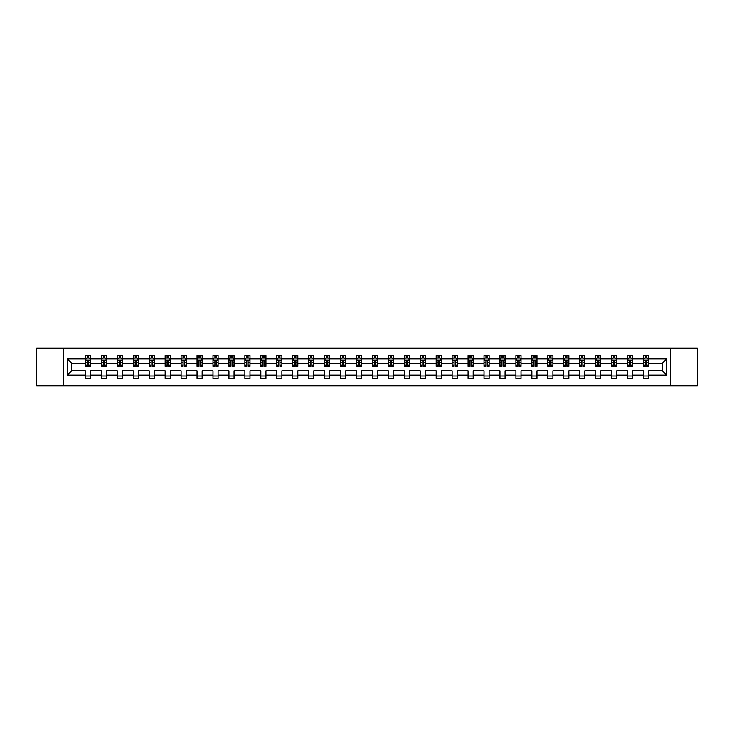 <?xml version="1.0" encoding="UTF-8"?>
<svg xmlns="http://www.w3.org/2000/svg" width="734" height="734" viewBox="0 0 734 734"><rect width="100%" height="100%" fill="white"/><g stroke="black" fill="none" stroke-linecap="round" stroke-linejoin="round"><path stroke-width="1.1" d="M670.573 348.09L36.7 348.09L36.7 385.91L697.3 385.91L697.3 348.09L670.573 348.09L670.573 385.91M648.553 375.074L648.553 370.78L662.352 370.78L666.637 375.074L648.553 375.074L648.553 378.496L643.443 378.496L643.443 375.074L632.607 375.074L632.607 378.496L627.497 378.496L627.497 375.074L616.67 375.074L616.67 378.496L611.56 378.496L611.56 375.074L600.724 375.074L600.724 378.496L595.613 378.496L595.613 375.074L584.778 375.074L584.778 378.496L579.667 378.496L579.667 375.074L568.841 375.074L568.841 378.496L563.73 378.496L563.73 375.074L552.895 375.074L552.895 378.496L547.784 378.496L547.784 375.074L536.958 375.074L536.958 378.496L531.847 378.496L531.847 375.074L521.012 375.074L521.012 378.496L515.901 378.496L515.901 375.074L505.065 375.074L505.065 378.496L499.955 378.496L499.955 375.074L489.128 375.074L489.128 378.496L484.018 378.496L484.018 375.074L473.182 375.074L473.182 378.496L468.072 378.496L468.072 375.074L457.236 375.074L457.236 378.496L452.126 378.496L452.126 375.074L441.299 375.074L441.299 378.496L436.189 378.496L436.189 375.074L425.353 375.074L425.353 378.496L420.243 378.496L420.243 375.074L409.416 375.074L409.416 378.496L404.306 378.496L404.306 375.074L393.47 375.074L393.47 378.496L388.359 378.496L388.359 375.074L377.524 375.074L377.524 378.496L372.413 378.496L372.413 375.074L361.587 375.074L361.587 378.496L356.476 378.496L356.476 375.074L345.641 375.074L345.641 378.496L340.53 378.496L340.53 375.074L329.694 375.074L329.694 378.496L324.584 378.496L324.584 375.074L313.757 375.074L313.757 378.496L308.647 378.496L308.647 375.074L297.811 375.074L297.811 378.496L292.701 378.496L292.701 375.074L281.874 375.074L281.874 378.496L276.764 378.496L276.764 375.074L265.928 375.074L265.928 378.496L260.818 378.496L260.818 375.074L249.982 375.074L249.982 378.496L244.872 378.496L244.872 375.074L234.045 375.074L234.045 378.496L228.935 378.496L228.935 375.074L218.099 375.074L218.099 378.496L212.988 378.496L212.988 375.074L202.153 375.074L202.153 378.496L197.042 378.496L197.042 375.074L186.216 375.074L186.216 378.496L181.105 378.496L181.105 375.074L170.27 375.074L170.27 378.496L165.159 378.496L165.159 375.074L154.333 375.074L154.333 378.496L149.222 378.496L149.222 375.074L138.387 375.074L138.387 378.496L133.276 378.496L133.276 375.074L122.44 375.074L122.44 378.496L117.33 378.496L117.33 375.074L106.503 375.074L106.503 378.496L101.393 378.496L101.393 375.074L90.557 375.074L90.557 378.496L85.447 378.496L85.447 375.074L67.363 375.074L67.363 358.926L85.447 358.926L85.447 355.504L90.557 355.504L90.557 358.926L101.393 358.926L101.393 355.504L106.503 355.504L106.503 358.926L117.33 358.926L117.33 355.504L122.44 355.504L122.44 358.926L133.276 358.926L133.276 355.504L138.387 355.504L138.387 358.926L149.222 358.926L149.222 355.504L154.333 355.504L154.333 358.926L165.159 358.926L165.159 355.504L170.27 355.504L170.27 358.926L181.105 358.926L181.105 355.504L186.216 355.504L186.216 358.926L197.042 358.926L197.042 355.504L202.153 355.504L202.153 358.926L212.988 358.926L212.988 355.504L218.099 355.504L218.099 358.926L228.935 358.926L228.935 355.504L234.045 355.504L234.045 358.926L244.872 358.926L244.872 355.504L249.982 355.504L249.982 358.926L260.818 358.926L260.818 355.504L265.928 355.504L265.928 358.926L276.764 358.926L276.764 355.504L281.874 355.504L281.874 358.926L292.701 358.926L292.701 355.504L297.811 355.504L297.811 358.926L308.647 358.926L308.647 355.504L313.757 355.504L313.757 358.926L324.584 358.926L324.584 355.504L329.694 355.504L329.694 358.926L340.53 358.926L340.53 355.504L345.641 355.504L345.641 358.926L356.476 358.926L356.476 355.504L361.587 355.504L361.587 358.926L372.413 358.926L372.413 355.504L377.524 355.504L377.524 358.926L388.359 358.926L388.359 355.504L393.47 355.504L393.47 358.926L404.306 358.926L404.306 355.504L409.416 355.504L409.416 358.926L420.243 358.926L420.243 355.504L425.353 355.504L425.353 358.926L436.189 358.926L436.189 355.504L441.299 355.504L441.299 358.926L452.126 358.926L452.126 355.504L457.236 355.504L457.236 358.926L468.072 358.926L468.072 355.504L473.182 355.504L473.182 358.926L484.018 358.926L484.018 355.504L489.128 355.504L489.128 358.926L499.955 358.926L499.955 355.504L505.065 355.504L505.065 358.926L515.901 358.926L515.901 355.504L521.012 355.504L521.012 358.926L531.847 358.926L531.847 355.504L536.958 355.504L536.958 358.926L547.784 358.926L547.784 355.504L552.895 355.504L552.895 358.926L563.73 358.926L563.73 355.504L568.841 355.504L568.841 358.926L579.667 358.926L579.667 355.504L584.778 355.504L584.778 358.926L595.613 358.926L595.613 355.504L600.724 355.504L600.724 358.926L611.56 358.926L611.56 355.504L616.67 355.504L616.67 358.926L627.497 358.926L627.497 355.504L632.607 355.504L632.607 358.926L643.443 358.926L643.443 355.504L648.553 355.504L648.553 358.926L666.637 358.926L666.637 375.074M63.427 385.91L63.427 348.09M643.443 358.926L643.443 363.22L632.607 363.22L632.607 358.926M632.607 375.074L632.607 370.78L643.443 370.78L643.443 375.074M627.497 358.926L627.497 363.22L616.67 363.22L616.67 358.926M616.67 375.074L616.67 370.78L627.497 370.78L627.497 375.074M611.56 358.926L611.56 363.22L600.724 363.22L600.724 358.926M600.724 375.074L600.724 370.78L611.56 370.78L611.56 375.074M595.613 358.926L595.613 363.22L584.778 363.22L584.778 358.926M584.778 375.074L584.778 370.78L595.613 370.78L595.613 375.074M579.667 358.926L579.667 363.22L568.841 363.22L568.841 358.926M568.841 375.074L568.841 370.78L579.667 370.78L579.667 375.074M563.73 358.926L563.73 363.22L552.895 363.22L552.895 358.926M552.895 375.074L552.895 370.78L563.73 370.78L563.73 375.074M547.784 358.926L547.784 363.22L536.958 363.22L536.958 358.926M536.958 375.074L536.958 370.78L547.784 370.78L547.784 375.074M531.847 358.926L531.847 363.22L521.012 363.22L521.012 358.926M521.012 375.074L521.012 370.78L531.847 370.78L531.847 375.074M515.901 358.926L515.901 363.22L505.065 363.22L505.065 358.926M505.065 375.074L505.065 370.78L515.901 370.78L515.901 375.074M499.955 358.926L499.955 363.22L489.128 363.22L489.128 358.926M489.128 375.074L489.128 370.78L499.955 370.78L499.955 375.074M484.018 358.926L484.018 363.22L473.182 363.22L473.182 358.926M473.182 375.074L473.182 370.78L484.018 370.78L484.018 375.074M468.072 358.926L468.072 363.22L457.236 363.22L457.236 358.926M457.236 375.074L457.236 370.78L468.072 370.78L468.072 375.074M452.126 358.926L452.126 363.22L441.299 363.22L441.299 358.926M441.299 375.074L441.299 370.78L452.126 370.78L452.126 375.074M436.189 358.926L436.189 363.22L425.353 363.22L425.353 358.926M425.353 375.074L425.353 370.78L436.189 370.78L436.189 375.074M420.243 358.926L420.243 363.22L409.416 363.22L409.416 358.926M409.416 375.074L409.416 370.78L420.243 370.78L420.243 375.074M404.306 358.926L404.306 363.22L393.47 363.22L393.47 358.926M393.47 375.074L393.47 370.78L404.306 370.78L404.306 375.074M388.359 358.926L388.359 363.22L377.524 363.22L377.524 358.926M377.524 375.074L377.524 370.78L388.359 370.78L388.359 375.074M372.413 358.926L372.413 363.22L361.587 363.22L361.587 358.926M361.587 375.074L361.587 370.78L372.413 370.78L372.413 375.074M356.476 358.926L356.476 363.22L345.641 363.22L345.641 358.926M345.641 375.074L345.641 370.78L356.476 370.78L356.476 375.074M340.53 358.926L340.53 363.22L329.694 363.22L329.694 358.926M329.694 375.074L329.694 370.78L340.53 370.78L340.53 375.074M324.584 358.926L324.584 363.22L313.757 363.22L313.757 358.926M313.757 375.074L313.757 370.78L324.584 370.78L324.584 375.074M308.647 358.926L308.647 363.22L297.811 363.22L297.811 358.926M297.811 375.074L297.811 370.78L308.647 370.78L308.647 375.074M292.701 358.926L292.701 363.22L281.874 363.22L281.874 358.926M281.874 375.074L281.874 370.78L292.701 370.78L292.701 375.074M276.764 358.926L276.764 363.22L265.928 363.22L265.928 358.926M265.928 375.074L265.928 370.78L276.764 370.78L276.764 375.074M260.818 358.926L260.818 363.22L249.982 363.22L249.982 358.926M249.982 375.074L249.982 370.78L260.818 370.78L260.818 375.074M244.872 358.926L244.872 363.22L234.045 363.22L234.045 358.926M234.045 375.074L234.045 370.78L244.872 370.78L244.872 375.074M228.935 358.926L228.935 363.22L218.099 363.22L218.099 358.926M218.099 375.074L218.099 370.78L228.935 370.78L228.935 375.074M212.988 358.926L212.988 363.22L202.153 363.22L202.153 358.926M202.153 375.074L202.153 370.78L212.988 370.78L212.988 375.074M197.042 358.926L197.042 363.22L186.216 363.22L186.216 358.926M186.216 375.074L186.216 370.78L197.042 370.78L197.042 375.074M181.105 358.926L181.105 363.22L170.27 363.22L170.27 358.926M170.27 375.074L170.27 370.78L181.105 370.78L181.105 375.074M165.159 358.926L165.159 363.22L154.333 363.22L154.333 358.926M154.333 375.074L154.333 370.78L165.159 370.78L165.159 375.074M149.222 358.926L149.222 363.22L138.387 363.22L138.387 358.926M138.387 375.074L138.387 370.78L149.222 370.78L149.222 375.074M133.276 358.926L133.276 363.22L122.44 363.22L122.44 358.926M122.44 375.074L122.44 370.78L133.276 370.78L133.276 375.074M117.33 358.926L117.33 363.22L106.503 363.22L106.503 358.926M106.503 375.074L106.503 370.78L117.33 370.78L117.33 375.074M101.393 358.926L101.393 363.22L90.557 363.22L90.557 358.926M90.557 375.074L90.557 370.78L101.393 370.78L101.393 375.074M85.447 358.926L85.447 363.22L71.648 363.22L71.648 370.78L85.447 370.78L85.447 375.074M67.363 358.926L71.648 363.22M662.352 370.78L662.352 363.22L648.553 363.22L648.553 358.926M645.388 358.054L646.608 358.054M629.442 358.054L630.671 358.054M613.496 358.054L614.725 358.054M597.559 358.054L598.779 358.054M581.612 358.054L582.842 358.054M565.666 358.054L566.896 358.054M549.729 358.054L550.959 358.054M533.783 358.054L535.013 358.054M517.846 358.054L519.066 358.054M501.9 358.054L503.129 358.054M485.954 358.054L487.183 358.054M470.017 358.054L471.237 358.054M454.071 358.054L455.3 358.054M438.125 358.054L439.354 358.054M422.188 358.054L423.417 358.054M406.241 358.054L407.471 358.054M390.304 358.054L391.525 358.054M374.358 358.054L375.588 358.054M358.412 358.054L359.642 358.054M342.475 358.054L343.696 358.054M326.529 358.054L327.759 358.054M310.583 358.054L311.812 358.054M294.646 358.054L295.875 358.054M278.7 358.054L279.929 358.054M262.763 358.054L263.983 358.054M246.817 358.054L248.046 358.054M230.871 358.054L232.1 358.054M214.934 358.054L216.154 358.054M198.987 358.054L200.217 358.054M183.041 358.054L184.271 358.054M167.104 358.054L168.334 358.054M151.158 358.054L152.388 358.054M135.221 358.054L136.441 358.054M119.275 358.054L120.504 358.054M103.329 358.054L104.558 358.054M87.392 358.054L88.612 358.054M85.447 375.946L90.557 375.946M101.393 375.946L106.503 375.946M117.33 375.946L122.44 375.946M133.276 375.946L138.387 375.946M149.222 375.946L154.333 375.946M165.159 375.946L170.27 375.946M181.105 375.946L186.216 375.946M197.042 375.946L202.153 375.946M212.988 375.946L218.099 375.946M228.935 375.946L234.045 375.946M244.872 375.946L249.982 375.946M260.818 375.946L265.928 375.946M276.764 375.946L281.874 375.946M292.701 375.946L297.811 375.946M308.647 375.946L313.757 375.946M324.584 375.946L329.694 375.946M340.53 375.946L345.641 375.946M356.476 375.946L361.587 375.946M372.413 375.946L377.524 375.946M388.359 375.946L393.47 375.946M404.306 375.946L409.416 375.946M420.243 375.946L425.353 375.946M436.189 375.946L441.299 375.946M452.126 375.946L457.236 375.946M468.072 375.946L473.182 375.946M484.018 375.946L489.128 375.946M499.955 375.946L505.065 375.946M515.901 375.946L521.012 375.946M531.847 375.946L536.958 375.946M547.784 375.946L552.895 375.946M563.73 375.946L568.841 375.946M579.667 375.946L584.778 375.946M595.613 375.946L600.724 375.946M611.56 375.946L616.67 375.946M627.497 375.946L632.607 375.946M643.443 375.946L648.553 375.946M71.648 370.78L67.363 375.074M666.637 358.926L662.352 363.22M88.612 356.834L87.392 356.834M86.41 358.229L85.447 358.229L85.447 355.504L87.392 355.504L87.392 358.109M85.447 365.11L85.447 366.385L87.392 366.385L87.392 365.11L85.447 365.11L85.447 363.22M90.557 363.22L90.557 366.385L88.612 366.385L88.612 360.917L87.392 360.917L87.392 365.11M89.594 358.229L90.557 358.229L90.557 355.504L88.612 355.504L88.612 358.109M90.557 360.155L89.539 358.109L86.474 358.109L85.447 360.155M104.558 356.834L103.329 356.834M102.347 358.229L101.393 358.229L101.393 355.504L103.329 355.504L103.329 358.109M101.393 365.11L101.393 366.385L103.329 366.385L103.329 365.11L101.393 365.11L101.393 363.22M106.503 363.22L106.503 366.385L104.558 366.385L104.558 360.917L103.329 360.917L103.329 365.11M105.54 358.229L106.503 358.229L106.503 355.504L104.558 355.504L104.558 358.109M106.503 360.155L105.476 358.109L102.411 358.109L101.393 360.155M120.504 356.834L119.275 356.834M118.293 358.229L117.33 358.229L117.33 355.504L119.275 355.504L119.275 358.109M117.33 365.11L117.33 366.385L119.275 366.385L119.275 365.11L117.33 365.11L117.33 363.22M122.44 363.22L122.44 366.385L120.504 366.385L120.504 360.917L119.275 360.917L119.275 365.11M121.486 358.229L122.44 358.229L122.44 355.504L120.504 355.504L120.504 358.109M122.44 360.155L121.422 358.109L118.358 358.109L117.33 360.155M136.441 356.834L135.221 356.834M134.239 358.229L133.276 358.229L133.276 355.504L135.221 355.504L135.221 358.109M133.276 365.11L133.276 366.385L135.221 366.385L135.221 365.11L133.276 365.11L133.276 363.22M138.387 363.22L138.387 366.385L136.441 366.385L136.441 360.917L135.221 360.917L135.221 365.11M137.423 358.229L138.387 358.229L138.387 355.504L136.441 355.504L136.441 358.109M138.387 360.155L137.368 358.109L134.294 358.109L133.276 360.155M152.388 356.834L151.158 356.834M150.176 358.229L149.222 358.229L149.222 355.504L151.158 355.504L151.158 358.109M149.222 365.11L149.222 366.385L151.158 366.385L151.158 365.11L149.222 365.11L149.222 363.22M154.333 363.22L154.333 366.385L152.388 366.385L152.388 360.917L151.158 360.917L151.158 365.11M153.369 358.229L154.333 358.229L154.333 355.504L152.388 355.504L152.388 358.109M154.333 360.155L153.305 358.109L150.241 358.109L149.222 360.155M168.334 356.834L167.104 356.834M166.123 358.229L165.159 358.229L165.159 355.504L167.104 355.504L167.104 358.109M165.159 365.11L165.159 366.385L167.104 366.385L167.104 365.11L165.159 365.11L165.159 363.22M170.27 363.22L170.27 366.385L168.334 366.385L168.334 360.917L167.104 360.917L167.104 365.11M169.306 358.229L170.27 358.229L170.27 355.504L168.334 355.504L168.334 358.109M170.27 360.155L169.251 358.109L166.187 358.109L165.159 360.155M184.271 356.834L183.041 356.834M182.069 358.229L181.105 358.229L181.105 355.504L183.041 355.504L183.041 358.109M181.105 365.11L181.105 366.385L183.041 366.385L183.041 365.11L181.105 365.11L181.105 363.22M186.216 363.22L186.216 366.385L184.271 366.385L184.271 360.917L183.041 360.917L183.041 365.11M185.252 358.229L186.216 358.229L186.216 355.504L184.271 355.504L184.271 358.109M186.216 360.155L185.188 358.109L182.124 358.109L181.105 360.155M200.217 356.834L198.987 356.834M198.006 358.229L197.042 358.229L197.042 355.504L198.987 355.504L198.987 358.109M197.042 365.11L197.042 366.385L198.987 366.385L198.987 365.11L197.042 365.11L197.042 363.22M202.153 363.22L202.153 366.385L200.217 366.385L200.217 360.917L198.987 360.917L198.987 365.11M201.199 358.229L202.153 358.229L202.153 355.504L200.217 355.504L200.217 358.109M202.153 360.155L201.134 358.109L198.07 358.109L197.042 360.155M216.154 356.834L214.934 356.834M213.952 358.229L212.988 358.229L212.988 355.504L214.934 355.504L214.934 358.109M212.988 365.11L212.988 366.385L214.934 366.385L214.934 365.11L212.988 365.11L212.988 363.22M218.099 363.22L218.099 366.385L216.154 366.385L216.154 360.917L214.934 360.917L214.934 365.11M217.136 358.229L218.099 358.229L218.099 355.504L216.154 355.504L216.154 358.109M218.099 360.155L217.081 358.109L214.007 358.109L212.988 360.155M232.1 356.834L230.871 356.834M229.889 358.229L228.935 358.229L228.935 355.504L230.871 355.504L230.871 358.109M228.935 365.11L228.935 366.385L230.871 366.385L230.871 365.11L228.935 365.11L228.935 363.22M234.045 363.22L234.045 366.385L232.1 366.385L232.1 360.917L230.871 360.917L230.871 365.11M233.082 358.229L234.045 358.229L234.045 355.504L232.1 355.504L232.1 358.109M234.045 360.155L233.017 358.109L229.953 358.109L228.935 360.155M248.046 356.834L246.817 356.834M245.835 358.229L244.872 358.229L244.872 355.504L246.817 355.504L246.817 358.109M244.872 365.11L244.872 366.385L246.817 366.385L246.817 365.11L244.872 365.11L244.872 363.22M249.982 363.22L249.982 366.385L248.046 366.385L248.046 360.917L246.817 360.917L246.817 365.11M249.028 358.229L249.982 358.229L249.982 355.504L248.046 355.504L248.046 358.109M249.982 360.155L248.964 358.109L245.899 358.109L244.872 360.155M263.983 356.834L262.763 356.834M261.781 358.229L260.818 358.229L260.818 355.504L262.763 355.504L262.763 358.109M260.818 365.11L260.818 366.385L262.763 366.385L262.763 365.11L260.818 365.11L260.818 363.22M265.928 363.22L265.928 366.385L263.983 366.385L263.983 360.917L262.763 360.917L262.763 365.11M264.965 358.229L265.928 358.229L265.928 355.504L263.983 355.504L263.983 358.109M265.928 360.155L264.91 358.109L261.836 358.109L260.818 360.155M279.929 356.834L278.7 356.834M277.718 358.229L276.764 358.229L276.764 355.504L278.7 355.504L278.7 358.109M276.764 365.11L276.764 366.385L278.7 366.385L278.7 365.11L276.764 365.11L276.764 363.22M281.874 363.22L281.874 366.385L279.929 366.385L279.929 360.917L278.7 360.917L278.7 365.11M280.911 358.229L281.874 358.229L281.874 355.504L279.929 355.504L279.929 358.109M281.874 360.155L280.847 358.109L277.782 358.109L276.764 360.155M295.875 356.834L294.646 356.834M293.664 358.229L292.701 358.229L292.701 355.504L294.646 355.504L294.646 358.109M292.701 365.11L292.701 366.385L294.646 366.385L294.646 365.11L292.701 365.11L292.701 363.22M297.811 363.22L297.811 366.385L295.875 366.385L295.875 360.917L294.646 360.917L294.646 365.11M296.848 358.229L297.811 358.229L297.811 355.504L295.875 355.504L295.875 358.109M297.811 360.155L296.793 358.109L293.728 358.109L292.701 360.155M311.812 356.834L310.583 356.834M309.61 358.229L308.647 358.229L308.647 355.504L310.583 355.504L310.583 358.109M308.647 365.11L308.647 366.385L310.583 366.385L310.583 365.11L308.647 365.11L308.647 363.22M313.757 363.22L313.757 366.385L311.812 366.385L311.812 360.917L310.583 360.917L310.583 365.11M312.794 358.229L313.757 358.229L313.757 355.504L311.812 355.504L311.812 358.109M313.757 360.155L312.73 358.109L309.665 358.109L308.647 360.155M327.759 356.834L326.529 356.834M325.547 358.229L324.584 358.229L324.584 355.504L326.529 355.504L326.529 358.109M324.584 365.11L324.584 366.385L326.529 366.385L326.529 365.11L324.584 365.11L324.584 363.22M329.694 363.22L329.694 366.385L327.759 366.385L327.759 360.917L326.529 360.917L326.529 365.11M328.74 358.229L329.694 358.229L329.694 355.504L327.759 355.504L327.759 358.109M329.694 360.155L328.676 358.109L325.612 358.109L324.584 360.155M343.696 356.834L342.475 356.834M341.493 358.229L340.53 358.229L340.53 355.504L342.475 355.504L342.475 358.109M340.53 365.11L340.53 366.385L342.475 366.385L342.475 365.11L340.53 365.11L340.53 363.22M345.641 363.22L345.641 366.385L343.696 366.385L343.696 360.917L342.475 360.917L342.475 365.11M344.677 358.229L345.641 358.229L345.641 355.504L343.696 355.504L343.696 358.109M345.641 360.155L344.622 358.109L341.549 358.109L340.53 360.155M359.642 356.834L358.412 356.834M357.43 358.229L356.476 358.229L356.476 355.504L358.412 355.504L358.412 358.109M356.476 365.11L356.476 366.385L358.412 366.385L358.412 365.11L356.476 365.11L356.476 363.22M361.587 363.22L361.587 366.385L359.642 366.385L359.642 360.917L358.412 360.917L358.412 365.11M360.623 358.229L361.587 358.229L361.587 355.504L359.642 355.504L359.642 358.109M361.587 360.155L360.559 358.109L357.495 358.109L356.476 360.155M375.588 356.834L374.358 356.834M373.377 358.229L372.413 358.229L372.413 355.504L374.358 355.504L374.358 358.109M372.413 365.11L372.413 366.385L374.358 366.385L374.358 365.11L372.413 365.11L372.413 363.22M377.524 363.22L377.524 366.385L375.588 366.385L375.588 360.917L374.358 360.917L374.358 365.11M376.57 358.229L377.524 358.229L377.524 355.504L375.588 355.504L375.588 358.109M377.524 360.155L376.505 358.109L373.441 358.109L372.413 360.155M391.525 356.834L390.304 356.834M389.323 358.229L388.359 358.229L388.359 355.504L390.304 355.504L390.304 358.109M388.359 365.11L388.359 366.385L390.304 366.385L390.304 365.11L388.359 365.11L388.359 363.22M393.47 363.22L393.47 366.385L391.525 366.385L391.525 360.917L390.304 360.917L390.304 365.11M392.507 358.229L393.47 358.229L393.47 355.504L391.525 355.504L391.525 358.109M393.47 360.155L392.451 358.109L389.378 358.109L388.359 360.155M407.471 356.834L406.241 356.834M405.26 358.229L404.306 358.229L404.306 355.504L406.241 355.504L406.241 358.109M404.306 365.11L404.306 366.385L406.241 366.385L406.241 365.11L404.306 365.11L404.306 363.22M409.416 363.22L409.416 366.385L407.471 366.385L407.471 360.917L406.241 360.917L406.241 365.11M408.453 358.229L409.416 358.229L409.416 355.504L407.471 355.504L407.471 358.109M409.416 360.155L408.388 358.109L405.324 358.109L404.306 360.155M423.417 356.834L422.188 356.834M421.206 358.229L420.243 358.229L420.243 355.504L422.188 355.504L422.188 358.109M420.243 365.11L420.243 366.385L422.188 366.385L422.188 365.11L420.243 365.11L420.243 363.22M425.353 363.22L425.353 366.385L423.417 366.385L423.417 360.917L422.188 360.917L422.188 365.11M424.39 358.229L425.353 358.229L425.353 355.504L423.417 355.504L423.417 358.109M425.353 360.155L424.335 358.109L421.27 358.109L420.243 360.155M439.354 356.834L438.125 356.834M437.152 358.229L436.189 358.229L436.189 355.504L438.125 355.504L438.125 358.109M436.189 365.11L436.189 366.385L438.125 366.385L438.125 365.11L436.189 365.11L436.189 363.22M441.299 363.22L441.299 366.385L439.354 366.385L439.354 360.917L438.125 360.917L438.125 365.11M440.336 358.229L441.299 358.229L441.299 355.504L439.354 355.504L439.354 358.109M441.299 360.155L440.272 358.109L437.207 358.109L436.189 360.155M455.3 356.834L454.071 356.834M453.089 358.229L452.126 358.229L452.126 355.504L454.071 355.504L454.071 358.109M452.126 365.11L452.126 366.385L454.071 366.385L454.071 365.11L452.126 365.11L452.126 363.22M457.236 363.22L457.236 366.385L455.3 366.385L455.3 360.917L454.071 360.917L454.071 365.11M456.282 358.229L457.236 358.229L457.236 355.504L455.3 355.504L455.3 358.109M457.236 360.155L456.218 358.109L453.153 358.109L452.126 360.155M471.237 356.834L470.017 356.834M469.035 358.229L468.072 358.229L468.072 355.504L470.017 355.504L470.017 358.109M468.072 365.11L468.072 366.385L470.017 366.385L470.017 365.11L468.072 365.11L468.072 363.22M473.182 363.22L473.182 366.385L471.237 366.385L471.237 360.917L470.017 360.917L470.017 365.11M472.219 358.229L473.182 358.229L473.182 355.504L471.237 355.504L471.237 358.109M473.182 360.155L472.164 358.109L469.09 358.109L468.072 360.155M487.183 356.834L485.954 356.834M484.972 358.229L484.018 358.229L484.018 355.504L485.954 355.504L485.954 358.109M484.018 365.11L484.018 366.385L485.954 366.385L485.954 365.11L484.018 365.11L484.018 363.22M489.128 363.22L489.128 366.385L487.183 366.385L487.183 360.917L485.954 360.917L485.954 365.11M488.165 358.229L489.128 358.229L489.128 355.504L487.183 355.504L487.183 358.109M489.128 360.155L488.101 358.109L485.036 358.109L484.018 360.155M503.129 356.834L501.9 356.834M500.918 358.229L499.955 358.229L499.955 355.504L501.9 355.504L501.9 358.109M499.955 365.11L499.955 366.385L501.9 366.385L501.9 365.11L499.955 365.11L499.955 363.22M505.065 363.22L505.065 366.385L503.129 366.385L503.129 360.917L501.9 360.917L501.9 365.11M504.111 358.229L505.065 358.229L505.065 355.504L503.129 355.504L503.129 358.109M505.065 360.155L504.047 358.109L500.983 358.109L499.955 360.155M519.066 356.834L517.846 356.834M516.864 358.229L515.901 358.229L515.901 355.504L517.846 355.504L517.846 358.109M515.901 365.11L515.901 366.385L517.846 366.385L517.846 365.11L515.901 365.11L515.901 363.22M521.012 363.22L521.012 366.385L519.066 366.385L519.066 360.917L517.846 360.917L517.846 365.11M520.048 358.229L521.012 358.229L521.012 355.504L519.066 355.504L519.066 358.109M521.012 360.155L519.993 358.109L516.919 358.109L515.901 360.155M535.013 356.834L533.783 356.834M532.801 358.229L531.847 358.229L531.847 355.504L533.783 355.504L533.783 358.109M531.847 365.11L531.847 366.385L533.783 366.385L533.783 365.11L531.847 365.11L531.847 363.22M536.958 363.22L536.958 366.385L535.013 366.385L535.013 360.917L533.783 360.917L533.783 365.11M535.994 358.229L536.958 358.229L536.958 355.504L535.013 355.504L535.013 358.109M536.958 360.155L535.93 358.109L532.866 358.109L531.847 360.155M550.959 356.834L549.729 356.834M548.748 358.229L547.784 358.229L547.784 355.504L549.729 355.504L549.729 358.109M547.784 365.11L547.784 366.385L549.729 366.385L549.729 365.11L547.784 365.11L547.784 363.22M552.895 363.22L552.895 366.385L550.959 366.385L550.959 360.917L549.729 360.917L549.729 365.11M551.931 358.229L552.895 358.229L552.895 355.504L550.959 355.504L550.959 358.109M552.895 360.155L551.876 358.109L548.812 358.109L547.784 360.155M566.896 356.834L565.666 356.834M564.694 358.229L563.73 358.229L563.73 355.504L565.666 355.504L565.666 358.109M563.73 365.11L563.73 366.385L565.666 366.385L565.666 365.11L563.73 365.11L563.73 363.22M568.841 363.22L568.841 366.385L566.896 366.385L566.896 360.917L565.666 360.917L565.666 365.11M567.877 358.229L568.841 358.229L568.841 355.504L566.896 355.504L566.896 358.109M568.841 360.155L567.813 358.109L564.749 358.109L563.73 360.155M582.842 356.834L581.612 356.834M580.631 358.229L579.667 358.229L579.667 355.504L581.612 355.504L581.612 358.109M579.667 365.11L579.667 366.385L581.612 366.385L581.612 365.11L579.667 365.11L579.667 363.22M584.778 363.22L584.778 366.385L582.842 366.385L582.842 360.917L581.612 360.917L581.612 365.11M583.824 358.229L584.778 358.229L584.778 355.504L582.842 355.504L582.842 358.109M584.778 360.155L583.759 358.109L580.695 358.109L579.667 360.155M598.779 356.834L597.559 356.834M596.577 358.229L595.613 358.229L595.613 355.504L597.559 355.504L597.559 358.109M595.613 365.11L595.613 366.385L597.559 366.385L597.559 365.11L595.613 365.11L595.613 363.22M600.724 363.22L600.724 366.385L598.779 366.385L598.779 360.917L597.559 360.917L597.559 365.11M599.761 358.229L600.724 358.229L600.724 355.504L598.779 355.504L598.779 358.109M600.724 360.155L599.706 358.109L596.632 358.109L595.613 360.155M614.725 356.834L613.496 356.834M612.514 358.229L611.56 358.229L611.56 355.504L613.496 355.504L613.496 358.109M611.56 365.11L611.56 366.385L613.496 366.385L613.496 365.11L611.56 365.11L611.56 363.22M616.67 363.22L616.67 366.385L614.725 366.385L614.725 360.917L613.496 360.917L613.496 365.11M615.707 358.229L616.67 358.229L616.67 355.504L614.725 355.504L614.725 358.109M616.67 360.155L615.643 358.109L612.578 358.109L611.56 360.155M630.671 356.834L629.442 356.834M628.46 358.229L627.497 358.229L627.497 355.504L629.442 355.504L629.442 358.109M627.497 365.11L627.497 366.385L629.442 366.385L629.442 365.11L627.497 365.11L627.497 363.22M632.607 363.22L632.607 366.385L630.671 366.385L630.671 360.917L629.442 360.917L629.442 365.11M631.653 358.229L632.607 358.229L632.607 355.504L630.671 355.504L630.671 358.109M632.607 360.155L631.589 358.109L628.524 358.109L627.497 360.155M646.608 356.834L645.388 356.834M644.406 358.229L643.443 358.229L643.443 355.504L645.388 355.504L645.388 358.109M643.443 365.11L643.443 366.385L645.388 366.385L645.388 365.11L643.443 365.11L643.443 363.22M648.553 363.22L648.553 366.385L646.608 366.385L646.608 360.917L645.388 360.917L645.388 365.11M647.59 358.229L648.553 358.229L648.553 355.504L646.608 355.504L646.608 358.109M648.553 360.155L647.526 358.109L644.461 358.109L643.443 360.155M90.53 360.1L85.474 360.1M90.557 365.11L88.612 365.11M87.392 362.367L85.447 362.367M90.557 362.367L88.612 362.367M88.612 357.486L87.392 357.486M106.476 360.1L101.42 360.1M106.503 365.11L104.558 365.11M103.329 362.367L101.393 362.367M106.503 362.367L104.558 362.367M104.558 357.486L103.329 357.486M122.422 360.1L117.357 360.1M122.44 365.11L120.504 365.11M119.275 362.367L117.33 362.367M122.44 362.367L120.504 362.367M120.504 357.486L119.275 357.486M138.359 360.1L133.304 360.1M138.387 365.11L136.441 365.11M135.221 362.367L133.276 362.367M138.387 362.367L136.441 362.367M136.441 357.486L135.221 357.486M154.305 360.1L149.241 360.1M154.333 365.11L152.388 365.11M151.158 362.367L149.222 362.367M154.333 362.367L152.388 362.367M152.388 357.486L151.158 357.486M170.242 360.1L165.187 360.1M170.27 365.11L168.334 365.11M167.104 362.367L165.159 362.367M170.27 362.367L168.334 362.367M168.334 357.486L167.104 357.486M186.188 360.1L181.133 360.1M186.216 365.11L184.271 365.11M183.041 362.367L181.105 362.367M186.216 362.367L184.271 362.367M184.271 357.486L183.041 357.486M202.134 360.1L197.07 360.1M202.153 365.11L200.217 365.11M198.987 362.367L197.042 362.367M202.153 362.367L200.217 362.367M200.217 357.486L198.987 357.486M218.071 360.1L213.016 360.1M218.099 365.11L216.154 365.11M214.934 362.367L212.988 362.367M218.099 362.367L216.154 362.367M216.154 357.486L214.934 357.486M234.018 360.1L228.962 360.1M234.045 365.11L232.1 365.11M230.871 362.367L228.935 362.367M234.045 362.367L232.1 362.367M232.1 357.486L230.871 357.486M249.964 360.1L244.899 360.1M249.982 365.11L248.046 365.11M246.817 362.367L244.872 362.367M249.982 362.367L248.046 362.367M248.046 357.486L246.817 357.486M265.901 360.1L260.845 360.1M265.928 365.11L263.983 365.11M262.763 362.367L260.818 362.367M265.928 362.367L263.983 362.367M263.983 357.486L262.763 357.486M281.847 360.1L276.782 360.1M281.874 365.11L279.929 365.11M278.7 362.367L276.764 362.367M281.874 362.367L279.929 362.367M279.929 357.486L278.7 357.486M297.784 360.1L292.728 360.1M297.811 365.11L295.875 365.11M294.646 362.367L292.701 362.367M297.811 362.367L295.875 362.367M295.875 357.486L294.646 357.486M313.73 360.1L308.675 360.1M313.757 365.11L311.812 365.11M310.583 362.367L308.647 362.367M313.757 362.367L311.812 362.367M311.812 357.486L310.583 357.486M329.676 360.1L324.611 360.1M329.694 365.11L327.759 365.11M326.529 362.367L324.584 362.367M329.694 362.367L327.759 362.367M327.759 357.486L326.529 357.486M345.613 360.1L340.558 360.1M345.641 365.11L343.696 365.11M342.475 362.367L340.53 362.367M345.641 362.367L343.696 362.367M343.696 357.486L342.475 357.486M361.559 360.1L356.504 360.1M361.587 365.11L359.642 365.11M358.412 362.367L356.476 362.367M361.587 362.367L359.642 362.367M359.642 357.486L358.412 357.486M377.496 360.1L372.441 360.1M377.524 365.11L375.588 365.11M374.358 362.367L372.413 362.367M377.524 362.367L375.588 362.367M375.588 357.486L374.358 357.486M393.442 360.1L388.387 360.1M393.47 365.11L391.525 365.11M390.304 362.367L388.359 362.367M393.47 362.367L391.525 362.367M391.525 357.486L390.304 357.486M409.388 360.1L404.324 360.1M409.416 365.11L407.471 365.11M406.241 362.367L404.306 362.367M409.416 362.367L407.471 362.367M407.471 357.486L406.241 357.486M425.325 360.1L420.27 360.1M425.353 365.11L423.417 365.11M422.188 362.367L420.243 362.367M425.353 362.367L423.417 362.367M423.417 357.486L422.188 357.486M441.272 360.1L436.216 360.1M441.299 365.11L439.354 365.11M438.125 362.367L436.189 362.367M441.299 362.367L439.354 362.367M439.354 357.486L438.125 357.486M457.218 360.1L452.153 360.1M457.236 365.11L455.3 365.11M454.071 362.367L452.126 362.367M457.236 362.367L455.3 362.367M455.3 357.486L454.071 357.486M473.155 360.1L468.099 360.1M473.182 365.11L471.237 365.11M470.017 362.367L468.072 362.367M473.182 362.367L471.237 362.367M471.237 357.486L470.017 357.486M489.101 360.1L484.036 360.1M489.128 365.11L487.183 365.11M485.954 362.367L484.018 362.367M489.128 362.367L487.183 362.367M487.183 357.486L485.954 357.486M505.038 360.1L499.982 360.1M505.065 365.11L503.129 365.11M501.9 362.367L499.955 362.367M505.065 362.367L503.129 362.367M503.129 357.486L501.9 357.486M520.984 360.1L515.929 360.1M521.012 365.11L519.066 365.11M517.846 362.367L515.901 362.367M521.012 362.367L519.066 362.367M519.066 357.486L517.846 357.486M536.93 360.1L531.866 360.1M536.958 365.11L535.013 365.11M533.783 362.367L531.847 362.367M536.958 362.367L535.013 362.367M535.013 357.486L533.783 357.486M552.867 360.1L547.812 360.1M552.895 365.11L550.959 365.11M549.729 362.367L547.784 362.367M552.895 362.367L550.959 362.367M550.959 357.486L549.729 357.486M568.813 360.1L563.758 360.1M568.841 365.11L566.896 365.11M565.666 362.367L563.73 362.367M568.841 362.367L566.896 362.367M566.896 357.486L565.666 357.486M584.759 360.1L579.695 360.1M584.778 365.11L582.842 365.11M581.612 362.367L579.667 362.367M584.778 362.367L582.842 362.367M582.842 357.486L581.612 357.486M600.696 360.1L595.641 360.1M600.724 365.11L598.779 365.11M597.559 362.367L595.613 362.367M600.724 362.367L598.779 362.367M598.779 357.486L597.559 357.486M616.643 360.1L611.578 360.1M616.67 365.11L614.725 365.11M613.496 362.367L611.56 362.367M616.67 362.367L614.725 362.367M614.725 357.486L613.496 357.486M632.58 360.1L627.524 360.1M632.607 365.11L630.671 365.11M629.442 362.367L627.497 362.367M632.607 362.367L630.671 362.367M630.671 357.486L629.442 357.486M648.526 360.1L643.47 360.1M648.553 365.11L646.608 365.11M645.388 362.367L643.443 362.367M648.553 362.367L646.608 362.367M646.608 357.486L645.388 357.486"/></g></svg>
